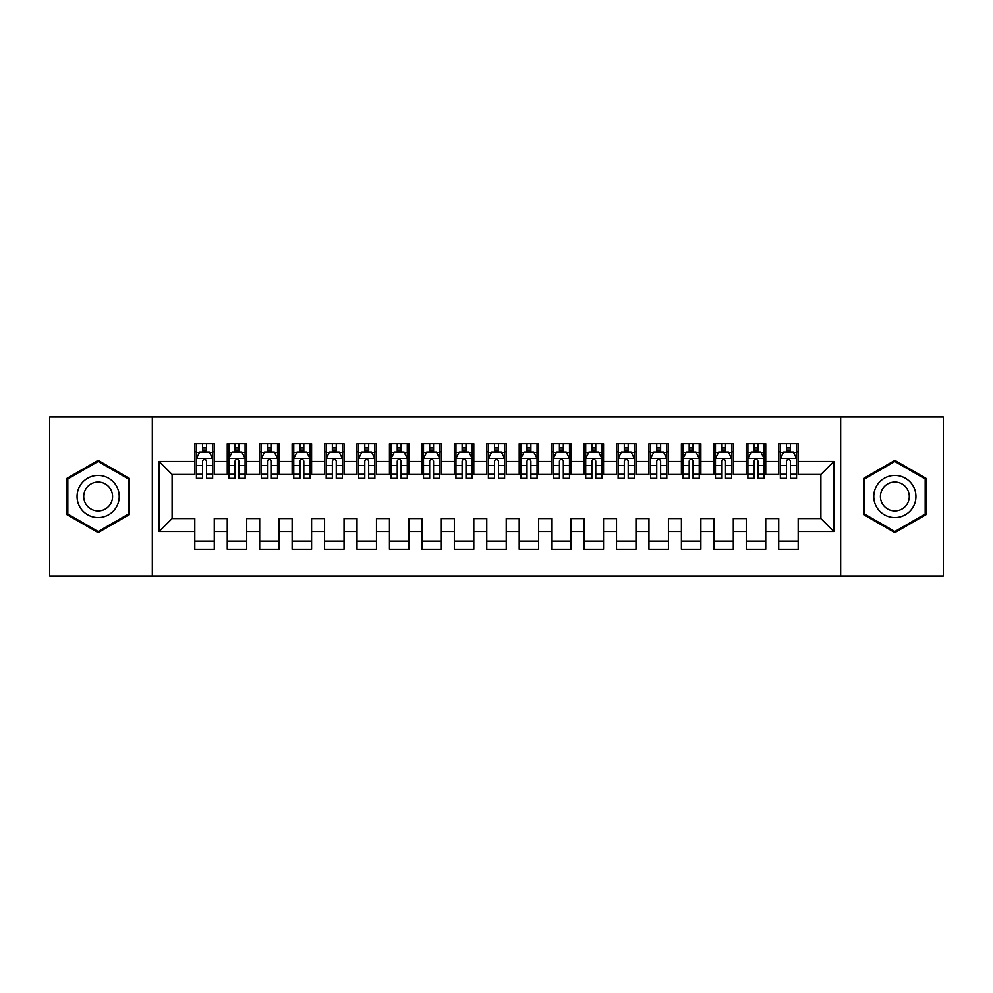 <?xml version="1.0" encoding="UTF-8"?>
<svg xmlns="http://www.w3.org/2000/svg" width="993" height="993" viewBox="0 0 993 993"><rect width="100%" height="100%" fill="white"/><g stroke="black" fill="none" stroke-linecap="round" stroke-linejoin="round"><path stroke-width="1.49" d="M840.674 575.977L943.35 575.977L943.35 417.023L840.674 417.023L840.674 575.977L152.326 575.977L152.326 417.023L49.65 417.023L49.65 575.977L152.326 575.977M840.674 417.023L152.326 417.023M159.128 531.54L159.128 461.46L194.814 461.46L194.814 474.443L172.112 474.443L172.112 518.557L159.128 531.54L194.814 531.54L194.814 549.216L214.277 549.216L214.277 531.54L227.26 531.54L227.26 549.216L246.723 549.216L246.723 531.54L259.694 531.54L259.694 549.216L279.157 549.216L279.157 531.54L292.128 531.54L292.128 549.216L311.591 549.216L311.591 531.54L324.574 531.54L324.574 549.216L344.037 549.216L344.037 531.54L357.008 531.54L357.008 549.216L376.471 549.216L376.471 531.54L389.455 531.54L389.455 549.216L408.917 549.216L408.917 531.54L421.888 531.54L421.888 549.216L441.351 549.216L441.351 531.54L454.335 531.54L454.335 549.216L473.798 549.216L473.798 531.54L486.769 531.54L486.769 549.216L506.231 549.216L506.231 531.54L519.202 531.54L519.202 549.216L538.665 549.216L538.665 531.54L551.649 531.54L551.649 549.216L571.112 549.216L571.112 531.54L584.083 531.54L584.083 549.216L603.545 549.216L603.545 531.54L616.529 531.54L616.529 549.216L635.992 549.216L635.992 531.54L648.963 531.54L648.963 549.216L668.426 549.216L668.426 531.54L681.409 531.54L681.409 549.216L700.872 549.216L700.872 531.54L713.843 531.54L713.843 549.216L733.306 549.216L733.306 531.54L746.277 531.54L746.277 549.216L765.74 549.216L765.74 531.54L778.723 531.54L778.723 549.216L798.186 549.216L798.186 518.557L820.888 518.557L820.888 474.443L798.186 474.443L798.186 461.46L833.872 461.46L833.872 531.54L798.186 531.54M798.186 461.46L798.186 443.784L778.723 443.784L778.723 461.46L765.74 461.46L765.74 443.784L746.277 443.784L746.277 461.46L733.306 461.46L733.306 443.784L713.843 443.784L713.843 461.46L700.872 461.46L700.872 443.784L681.409 443.784L681.409 461.46L668.426 461.46L668.426 443.784L648.963 443.784L648.963 461.46L635.992 461.46L635.992 443.784L616.529 443.784L616.529 461.46L603.545 461.46L603.545 443.784L584.083 443.784L584.083 461.46L571.112 461.46L571.112 443.784L551.649 443.784L551.649 461.46L538.665 461.46L538.665 443.784L519.202 443.784L519.202 461.46L506.231 461.46L506.231 443.784L486.769 443.784L486.769 461.46L473.798 461.46L473.798 443.784L454.335 443.784L454.335 461.46L441.351 461.46L441.351 443.784L421.888 443.784L421.888 461.46L408.917 461.46L408.917 443.784L389.455 443.784L389.455 461.46L376.471 461.46L376.471 443.784L357.008 443.784L357.008 461.46L344.037 461.46L344.037 443.784L324.574 443.784L324.574 461.46L311.591 461.46L311.591 443.784L292.128 443.784L292.128 461.46L279.157 461.46L279.157 443.784L259.694 443.784L259.694 461.46L246.723 461.46L246.723 443.784L227.26 443.784L227.26 461.46L214.277 461.46L214.277 443.784L194.814 443.784L194.814 461.46M765.74 531.54L765.74 518.557L778.723 518.557L778.723 531.54M833.872 461.46L820.888 474.443M733.306 531.54L733.306 518.557L746.277 518.557L746.277 531.54M778.723 461.46L778.723 474.443L765.74 474.443L765.74 461.46M700.872 531.54L700.872 518.557L713.843 518.557L713.843 531.54M746.277 461.46L746.277 474.443L733.306 474.443L733.306 461.46M668.426 531.54L668.426 518.557L681.409 518.557L681.409 531.54M713.843 461.46L713.843 474.443L700.872 474.443L700.872 461.46M635.992 531.54L635.992 518.557L648.963 518.557L648.963 531.54M681.409 461.46L681.409 474.443L668.426 474.443L668.426 461.46M603.545 531.54L603.545 518.557L616.529 518.557L616.529 531.54M648.963 461.46L648.963 474.443L635.992 474.443L635.992 461.46M571.112 531.54L571.112 518.557L584.083 518.557L584.083 531.54M616.529 461.46L616.529 474.443L603.545 474.443L603.545 461.46M538.665 531.54L538.665 518.557L551.649 518.557L551.649 531.54M584.083 461.46L584.083 474.443L571.112 474.443L571.112 461.46M506.231 531.54L506.231 518.557L519.202 518.557L519.202 531.54M551.649 461.46L551.649 474.443L538.665 474.443L538.665 461.46M473.798 531.54L473.798 518.557L486.769 518.557L486.769 531.54M519.202 461.46L519.202 474.443L506.231 474.443L506.231 461.46M441.351 531.54L441.351 518.557L454.335 518.557L454.335 531.54M486.769 461.46L486.769 474.443L473.798 474.443L473.798 461.46M408.917 531.54L408.917 518.557L421.888 518.557L421.888 531.54M454.335 461.46L454.335 474.443L441.351 474.443L441.351 461.46M376.471 531.54L376.471 518.557L389.455 518.557L389.455 531.54M421.888 461.46L421.888 474.443L408.917 474.443L408.917 461.46M344.037 531.54L344.037 518.557L357.008 518.557L357.008 531.54M389.455 461.46L389.455 474.443L376.471 474.443L376.471 461.46M311.591 531.54L311.591 518.557L324.574 518.557L324.574 531.54M357.008 461.46L357.008 474.443L344.037 474.443L344.037 461.46M279.157 531.54L279.157 518.557L292.128 518.557L292.128 531.54M324.574 461.46L324.574 474.443L311.591 474.443L311.591 461.46M246.723 531.54L246.723 518.557L259.694 518.557L259.694 531.54M292.128 461.46L292.128 474.443L279.157 474.443L279.157 461.46M214.277 531.54L214.277 518.557L227.26 518.557L227.26 531.54M259.694 461.46L259.694 474.443L246.723 474.443L246.723 461.46M172.112 518.557L194.814 518.557L194.814 531.54M227.26 461.46L227.26 474.443L214.277 474.443L214.277 461.46M778.723 451.902L780.349 451.902M786.506 451.902L790.403 451.902M796.56 451.902L798.186 451.902M746.277 451.902L747.903 451.902M754.072 451.902L757.957 451.902M764.126 451.902L765.74 451.902M713.843 451.902L715.469 451.902M721.626 451.902L725.523 451.902M731.68 451.902L733.306 451.902M681.409 451.902L683.023 451.902M689.192 451.902L693.077 451.902M699.246 451.902L700.872 451.902M648.963 451.902L650.589 451.902M656.745 451.902L660.643 451.902M666.812 451.902L668.426 451.902M616.529 451.902L618.142 451.902M624.312 451.902L628.209 451.902M634.366 451.902L635.992 451.902M584.083 451.902L585.709 451.902M591.865 451.902L595.763 451.902M601.932 451.902L603.545 451.902M551.649 451.902L553.275 451.902M559.431 451.902L563.329 451.902M569.486 451.902L571.112 451.902M519.202 451.902L520.828 451.902M526.998 451.902L530.883 451.902M537.052 451.902L538.665 451.902M486.769 451.902L488.395 451.902M494.551 451.902L498.449 451.902M504.605 451.902L506.231 451.902M454.335 451.902L455.948 451.902M462.117 451.902L466.002 451.902M472.171 451.902L473.798 451.902M421.888 451.902L423.514 451.902M429.671 451.902L433.569 451.902M439.725 451.902L441.351 451.902M389.455 451.902L391.068 451.902M397.237 451.902L401.135 451.902M407.291 451.902L408.917 451.902M357.008 451.902L358.634 451.902M364.791 451.902L368.688 451.902M374.858 451.902L376.471 451.902M324.574 451.902L326.188 451.902M332.357 451.902L336.255 451.902M342.411 451.902L344.037 451.902M292.128 451.902L293.754 451.902M299.923 451.902L303.808 451.902M309.977 451.902L311.591 451.902M259.694 451.902L261.32 451.902M267.477 451.902L271.374 451.902M277.531 451.902L279.157 451.902M227.26 451.902L228.874 451.902M235.043 451.902L238.928 451.902M245.097 451.902L246.723 451.902M194.814 451.902L196.44 451.902M202.597 451.902L206.494 451.902M212.651 451.902L214.277 451.902M194.814 541.098L214.277 541.098M227.26 541.098L246.723 541.098M259.694 541.098L279.157 541.098M292.128 541.098L311.591 541.098M324.574 541.098L344.037 541.098M357.008 541.098L376.471 541.098M389.455 541.098L408.917 541.098M421.888 541.098L441.351 541.098M454.335 541.098L473.798 541.098M486.769 541.098L506.231 541.098M519.202 541.098L538.665 541.098M551.649 541.098L571.112 541.098M584.083 541.098L603.545 541.098M616.529 541.098L635.992 541.098M648.963 541.098L668.426 541.098M681.409 541.098L700.872 541.098M713.843 541.098L733.306 541.098M746.277 541.098L765.74 541.098M778.723 541.098L798.186 541.098M159.128 461.46L172.112 474.443M820.888 518.557L833.872 531.54M129.45 478.427L98.146 460.355L66.841 478.427L66.841 514.573L98.146 532.645L129.45 514.573L129.45 478.427M863.55 478.427L863.55 514.573L894.854 532.645L926.159 514.573L926.159 478.427L894.854 460.355L863.55 478.427M206.494 448.004L202.597 448.004M212.651 474.269L206.494 474.269L206.494 478.328L212.651 478.328L212.651 458.543L209.411 452.063L199.68 452.063L196.44 458.543L196.44 478.328L202.597 478.328L202.597 474.269L196.44 474.269M196.44 458.543L196.44 443.784M212.651 458.543L212.651 443.784M202.597 452.063L202.597 443.784M206.494 443.784L206.494 452.063M206.494 474.269L206.494 460.975C205.203 458.481 203.9 458.481 202.597 460.975L202.597 474.269M238.928 448.004L235.043 448.004M245.097 474.269L238.928 474.269L238.928 478.328L245.097 478.328L245.097 458.543L241.858 452.063L232.126 452.063L228.874 458.543L228.874 478.328L235.043 478.328L235.043 474.269L228.874 474.269M228.874 458.543L228.874 443.784M245.097 458.543L245.097 443.784M235.043 452.063L235.043 443.784M238.928 443.784L238.928 452.063M238.928 474.269L238.928 460.975C237.637 458.481 236.334 458.481 235.043 460.975L235.043 474.269M271.374 448.004L267.477 448.004M277.531 474.269L271.374 474.269L271.374 478.328L277.531 478.328L277.531 458.543L274.291 452.063L264.56 452.063L261.32 458.543L261.32 478.328L267.477 478.328L267.477 474.269L261.32 474.269M261.32 458.543L261.32 443.784M277.531 458.543L277.531 443.784M267.477 452.063L267.477 443.784M271.374 443.784L271.374 452.063M271.374 474.269L271.374 460.975C270.071 458.481 268.78 458.481 267.477 460.975L267.477 474.269M116.404 485.962A21.089 21.089 0 0 0 87.607 478.241A21.089 21.089 0 0 0 79.887 507.038A21.089 21.089 0 0 0 108.684 514.759A21.089 21.089 0 0 0 116.404 485.962M110.645 489.288A14.436 14.436 0 0 0 90.934 484.001A14.436 14.436 0 0 0 85.646 503.712A14.436 14.436 0 0 0 105.37 508.999A14.436 14.436 0 0 0 110.645 489.288M98.146 531.528L67.822 514.014L67.822 478.986L98.146 461.472L128.482 478.986L128.482 514.014L98.146 531.528M913.113 485.962A21.089 21.089 0 0 0 884.316 478.241A21.089 21.089 0 0 0 876.596 507.038A21.089 21.089 0 0 0 905.393 514.759A21.089 21.089 0 0 0 913.113 485.962M907.354 489.288A14.436 14.436 0 0 0 887.63 484.001A14.436 14.436 0 0 0 882.355 503.712A14.436 14.436 0 0 0 902.066 508.999A14.436 14.436 0 0 0 907.354 489.288M894.854 531.528L864.518 514.014L864.518 478.986L894.854 461.472L925.178 478.986L925.178 514.014L894.854 531.528M303.808 448.004L299.923 448.004M309.977 474.269L303.808 474.269L303.808 478.328L309.977 478.328L309.977 458.543L306.725 452.063L296.994 452.063L293.754 458.543L293.754 478.328L299.923 478.328L299.923 474.269L293.754 474.269M293.754 458.543L293.754 443.784M309.977 458.543L309.977 443.784M299.923 452.063L299.923 443.784M303.808 443.784L303.808 452.063M303.808 474.269L303.808 460.975C302.517 458.481 301.214 458.481 299.923 460.975L299.923 474.269M336.255 448.004L332.357 448.004M342.411 474.269L336.255 474.269L336.255 478.328L342.411 478.328L342.411 458.543L339.172 452.063L329.44 452.063L326.188 458.543L326.188 478.328L332.357 478.328L332.357 474.269L326.188 474.269M326.188 458.543L326.188 443.784M342.411 458.543L342.411 443.784M332.357 452.063L332.357 443.784M336.255 443.784L336.255 452.063M336.255 474.269L336.255 460.975C334.951 458.481 333.66 458.481 332.357 460.975L332.357 474.269M368.688 448.004L364.791 448.004M374.858 474.269L368.688 474.269L368.688 478.328L374.858 478.328L374.858 458.543L371.605 452.063L361.874 452.063L358.634 458.543L358.634 478.328L364.791 478.328L364.791 474.269L358.634 474.269M358.634 458.543L358.634 443.784M374.858 458.543L374.858 443.784M364.791 452.063L364.791 443.784M368.688 443.784L368.688 452.063M368.688 474.269L368.688 460.975C367.398 458.481 366.094 458.481 364.791 460.975L364.791 474.269M401.135 448.004L397.237 448.004M407.291 474.269L401.135 474.269L401.135 478.328L407.291 478.328L407.291 458.543L404.052 452.063L394.32 452.063L391.068 458.543L391.068 478.328L397.237 478.328L397.237 474.269L391.068 474.269M391.068 458.543L391.068 443.784M407.291 458.543L407.291 443.784M397.237 452.063L397.237 443.784M401.135 443.784L401.135 452.063M401.135 474.269L401.135 460.975C399.831 458.481 398.541 458.481 397.237 460.975L397.237 474.269M433.569 448.004L429.671 448.004M439.725 474.269L433.569 474.269L433.569 478.328L439.725 478.328L439.725 458.543L436.486 452.063L426.754 452.063L423.514 458.543L423.514 478.328L429.671 478.328L429.671 474.269L423.514 474.269M423.514 458.543L423.514 443.784M439.725 458.543L439.725 443.784M429.671 452.063L429.671 443.784M433.569 443.784L433.569 452.063M433.569 474.269L433.569 460.975C432.278 458.481 430.974 458.481 429.671 460.975L429.671 474.269M466.002 448.004L462.117 448.004M472.171 474.269L466.002 474.269L466.002 478.328L472.171 478.328L472.171 458.543L468.932 452.063L459.2 452.063L455.948 458.543L455.948 478.328L462.117 478.328L462.117 474.269L455.948 474.269M455.948 458.543L455.948 443.784M472.171 458.543L472.171 443.784M462.117 452.063L462.117 443.784M466.002 443.784L466.002 452.063M466.002 474.269L466.002 460.975C464.712 458.481 463.408 458.481 462.117 460.975L462.117 474.269M498.449 448.004L494.551 448.004M504.605 474.269L498.449 474.269L498.449 478.328L504.605 478.328L504.605 458.543L501.366 452.063L491.634 452.063L488.395 458.543L488.395 478.328L494.551 478.328L494.551 474.269L488.395 474.269M488.395 458.543L488.395 443.784M504.605 458.543L504.605 443.784M494.551 452.063L494.551 443.784M498.449 443.784L498.449 452.063M498.449 474.269L498.449 460.975C497.145 458.481 495.855 458.481 494.551 460.975L494.551 474.269M530.883 448.004L526.998 448.004M537.052 474.269L530.883 474.269L530.883 478.328L537.052 478.328L537.052 458.543L533.8 452.063L524.068 452.063L520.828 458.543L520.828 478.328L526.998 478.328L526.998 474.269L520.828 474.269M520.828 458.543L520.828 443.784M537.052 458.543L537.052 443.784M526.998 452.063L526.998 443.784M530.883 443.784L530.883 452.063M530.883 474.269L530.883 460.975C529.592 458.481 528.288 458.481 526.998 460.975L526.998 474.269M563.329 448.004L559.431 448.004M569.486 474.269L563.329 474.269L563.329 478.328L569.486 478.328L569.486 458.543L566.246 452.063L556.514 452.063L553.275 458.543L553.275 478.328L559.431 478.328L559.431 474.269L553.275 474.269M553.275 458.543L553.275 443.784M569.486 458.543L569.486 443.784M559.431 452.063L559.431 443.784M563.329 443.784L563.329 452.063M563.329 474.269L563.329 460.975C562.026 458.481 560.735 458.481 559.431 460.975L559.431 474.269M595.763 448.004L591.865 448.004M601.932 474.269L595.763 474.269L595.763 478.328L601.932 478.328L601.932 458.543L598.68 452.063L588.948 452.063L585.709 458.543L585.709 478.328L591.865 478.328L591.865 474.269L585.709 474.269M585.709 458.543L585.709 443.784M601.932 458.543L601.932 443.784M591.865 452.063L591.865 443.784M595.763 443.784L595.763 452.063M595.763 474.269L595.763 460.975C594.472 458.481 593.169 458.481 591.865 460.975L591.865 474.269M628.209 448.004L624.312 448.004M634.366 474.269L628.209 474.269L628.209 478.328L634.366 478.328L634.366 458.543L631.126 452.063L621.395 452.063L618.142 458.543L618.142 478.328L624.312 478.328L624.312 474.269L618.142 474.269M618.142 458.543L618.142 443.784M634.366 458.543L634.366 443.784M624.312 452.063L624.312 443.784M628.209 443.784L628.209 452.063M628.209 474.269L628.209 460.975C626.906 458.481 625.615 458.481 624.312 460.975L624.312 474.269M660.643 448.004L656.745 448.004M666.812 474.269L660.643 474.269L660.643 478.328L666.812 478.328L666.812 458.543L663.56 452.063L653.828 452.063L650.589 458.543L650.589 478.328L656.745 478.328L656.745 474.269L650.589 474.269M650.589 458.543L650.589 443.784M666.812 458.543L666.812 443.784M656.745 452.063L656.745 443.784M660.643 443.784L660.643 452.063M660.643 474.269L660.643 460.975C659.352 458.481 658.049 458.481 656.745 460.975L656.745 474.269M693.077 448.004L689.192 448.004M699.246 474.269L693.077 474.269L693.077 478.328L699.246 478.328L699.246 458.543L696.006 452.063L686.275 452.063L683.023 458.543L683.023 478.328L689.192 478.328L689.192 474.269L683.023 474.269M683.023 458.543L683.023 443.784M699.246 458.543L699.246 443.784M689.192 452.063L689.192 443.784M693.077 443.784L693.077 452.063M693.077 474.269L693.077 460.975C691.786 458.481 690.483 458.481 689.192 460.975L689.192 474.269M725.523 448.004L721.626 448.004M731.68 474.269L725.523 474.269L725.523 478.328L731.68 478.328L731.68 458.543L728.44 452.063L718.709 452.063L715.469 458.543L715.469 478.328L721.626 478.328L721.626 474.269L715.469 474.269M715.469 458.543L715.469 443.784M731.68 458.543L731.68 443.784M721.626 452.063L721.626 443.784M725.523 443.784L725.523 452.063M725.523 474.269L725.523 460.975C724.22 458.481 722.929 458.481 721.626 460.975L721.626 474.269M757.957 448.004L754.072 448.004M764.126 474.269L757.957 474.269L757.957 478.328L764.126 478.328L764.126 458.543L760.874 452.063L751.142 452.063L747.903 458.543L747.903 478.328L754.072 478.328L754.072 474.269L747.903 474.269M747.903 458.543L747.903 443.784M764.126 458.543L764.126 443.784M754.072 452.063L754.072 443.784M757.957 443.784L757.957 452.063M757.957 474.269L757.957 460.975C756.666 458.481 755.363 458.481 754.072 460.975L754.072 474.269M790.403 448.004L786.506 448.004M796.56 474.269L790.403 474.269L790.403 478.328L796.56 478.328L796.56 458.543L793.32 452.063L783.589 452.063L780.349 458.543L780.349 478.328L786.506 478.328L786.506 474.269L780.349 474.269M780.349 458.543L780.349 443.784M796.56 458.543L796.56 443.784M786.506 452.063L786.506 443.784M790.403 443.784L790.403 452.063M790.403 474.269L790.403 460.975C789.1 458.481 787.809 458.481 786.506 460.975L786.506 474.269M212.576 458.381L196.515 458.381M196.44 452.448L199.481 452.448M209.61 452.448L212.651 452.448M202.597 465.568L196.44 465.568M212.651 465.568L206.494 465.568M206.494 450.065L202.597 450.065M245.01 458.381L228.961 458.381M228.874 452.448L231.928 452.448M242.044 452.448L245.097 452.448M235.043 465.568L228.874 465.568M245.097 465.568L238.928 465.568M238.928 450.065L235.043 450.065M277.457 458.381L261.395 458.381M261.32 452.448L264.361 452.448M274.49 452.448L277.531 452.448M267.477 465.568L261.32 465.568M277.531 465.568L271.374 465.568M271.374 450.065L267.477 450.065M309.89 458.381L293.841 458.381M293.754 452.448L296.808 452.448M306.924 452.448L309.977 452.448M299.923 465.568L293.754 465.568M309.977 465.568L303.808 465.568M303.808 450.065L299.923 450.065M342.337 458.381L326.275 458.381M326.188 452.448L329.242 452.448M339.37 452.448L342.411 452.448M332.357 465.568L326.188 465.568M342.411 465.568L336.255 465.568M336.255 450.065L332.357 450.065M374.771 458.381L358.709 458.381M358.634 452.448L361.688 452.448M371.804 452.448L374.858 452.448M364.791 465.568L358.634 465.568M374.858 465.568L368.688 465.568M368.688 450.065L364.791 450.065M407.217 458.381L391.155 458.381M391.068 452.448L394.122 452.448M404.238 452.448L407.291 452.448M397.237 465.568L391.068 465.568M407.291 465.568L401.135 465.568M401.135 450.065L397.237 450.065M439.651 458.381L423.589 458.381M423.514 452.448L426.556 452.448M436.684 452.448L439.725 452.448M429.671 465.568L423.514 465.568M439.725 465.568L433.569 465.568M433.569 450.065L429.671 450.065M472.085 458.381L456.035 458.381M455.948 452.448L459.002 452.448M469.118 452.448L472.171 452.448M462.117 465.568L455.948 465.568M472.171 465.568L466.002 465.568M466.002 450.065L462.117 450.065M504.531 458.381L488.469 458.381M488.395 452.448L491.436 452.448M501.564 452.448L504.605 452.448M494.551 465.568L488.395 465.568M504.605 465.568L498.449 465.568M498.449 450.065L494.551 450.065M536.965 458.381L520.915 458.381M520.828 452.448L523.882 452.448M533.998 452.448L537.052 452.448M526.998 465.568L520.828 465.568M537.052 465.568L530.883 465.568M530.883 450.065L526.998 450.065M569.411 458.381L553.349 458.381M553.275 452.448L556.316 452.448M566.444 452.448L569.486 452.448M559.431 465.568L553.275 465.568M569.486 465.568L563.329 465.568M563.329 450.065L559.431 450.065M601.845 458.381L585.783 458.381M585.709 452.448L588.762 452.448M598.878 452.448L601.932 452.448M591.865 465.568L585.709 465.568M601.932 465.568L595.763 465.568M595.763 450.065L591.865 450.065M634.291 458.381L618.229 458.381M618.142 452.448L621.196 452.448M631.312 452.448L634.366 452.448M624.312 465.568L618.142 465.568M634.366 465.568L628.209 465.568M628.209 450.065L624.312 450.065M666.725 458.381L650.663 458.381M650.589 452.448L653.63 452.448M663.758 452.448L666.812 452.448M656.745 465.568L650.589 465.568M666.812 465.568L660.643 465.568M660.643 450.065L656.745 450.065M699.159 458.381L683.11 458.381M683.023 452.448L686.076 452.448M696.192 452.448L699.246 452.448M689.192 465.568L683.023 465.568M699.246 465.568L693.077 465.568M693.077 450.065L689.192 450.065M731.605 458.381L715.543 458.381M715.469 452.448L718.51 452.448M728.639 452.448L731.68 452.448M721.626 465.568L715.469 465.568M731.68 465.568L725.523 465.568M725.523 450.065L721.626 450.065M764.039 458.381L747.99 458.381M747.903 452.448L750.956 452.448M761.072 452.448L764.126 452.448M754.072 465.568L747.903 465.568M764.126 465.568L757.957 465.568M757.957 450.065L754.072 450.065M796.485 458.381L780.424 458.381M780.349 452.448L783.39 452.448M793.519 452.448L796.56 452.448M786.506 465.568L780.349 465.568M796.56 465.568L790.403 465.568M790.403 450.065L786.506 450.065"/></g></svg>

